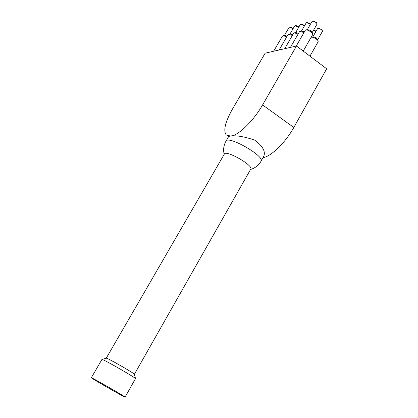 <?xml version="1.0" encoding="UTF-8"?>
<svg xmlns="http://www.w3.org/2000/svg" width="418" height="418" viewBox="0 0 418 418"><rect width="100%" height="100%" fill="white"/><g stroke="black" fill="none" stroke-linecap="round" stroke-linejoin="round"><path stroke-width="0.63" d="M91.323 377.752L101.94 359.438L103.037 359.783C108.387 362.014 135.38 377.653 135.5 378.588L125.102 397.1C125.546 397.941 90.372 377.799 91.323 377.752L92.368 378.201C97.833 380.861 126.304 397.299 125.102 397.1M107.186 358.461C111.726 360.316 134.277 373.394 134.408 374.241L250.753 169.107C253.705 165.554 225.95 149.66 224.382 154.007L106.245 358.179L107.186 358.461M322.1 30.018L318.887 28.189M312.826 36.868L317.549 28.602L318.589 28.382L320.486 29.114L322.085 30.373L322.424 31.381L317.717 39.658M317.643 39.459L315.668 37.568L313.03 36.831M316.677 22.776L313.448 20.926M307.319 29.652L312.094 21.344L313.15 21.119L315.062 21.856L316.661 23.131L317.001 24.155L312.241 32.473M312.168 32.275L310.182 30.357L307.528 29.615M310.558 24.019L307.517 22.488M301.43 31.136L306.18 22.901L306.64 22.661L310.37 24.343M304.382 31.914L301.629 31.099M316.029 31.261L313.798 29.751M313.578 30.133L315.856 31.569M304.675 25.503L301.697 24.025M295.651 32.594L300.375 24.427L300.819 24.192L304.482 25.838M298.53 33.351L295.845 32.557M298.907 26.961L295.986 25.529M289.982 34.02L294.68 25.926L295.113 25.697L298.708 27.301M292.793 34.757L290.17 33.983M293.248 28.393L290.379 27.008M284.423 35.42L289.094 27.395L289.512 27.175L293.044 28.743M287.161 36.136L284.606 35.389M296.242 46.064L305.333 30.263L306.007 29.908L307.402 30.065L310.903 31.81L312.486 33.383L312.716 34.501L303.222 51.095M311.159 37.223L312.899 37.28L315.841 38.634L317.685 40.191L318.192 41.659L309.947 56.164M290.426 47.396L299.46 31.737L300.119 31.392L303.97 32.63M284.721 48.702L293.702 33.184L294.34 32.85L298.123 34.057M279.125 49.982L288.054 34.6L288.671 34.276L292.381 35.462M273.633 51.242L282.511 35.995L283.111 35.676L286.753 36.841M226.002 141.132L228.688 136.508L230.328 135.981L226.279 135.035C223.097 130.719 225.161 122.061 232.471 109.067L265.148 53.185L296.477 46.006L326.677 68.787L293.812 127.464L262.598 104.908C253.684 120.697 238.26 135.678 230.919 135.928L230.328 135.981L230.961 135.96C236.943 135.343 244.859 136.743 254.703 140.161C262.755 146.034 265.759 151.462 263.721 156.447L261.041 161.196C265.116 156.275 228.197 135.129 226.002 141.127C223.667 145.307 223.06 149.717 224.184 154.352M263.047 157.638C271.016 156.625 285.572 142.449 293.812 127.464M296.477 46.006L262.598 104.908M106.329 358.158L102.029 359.417M134.408 374.241L135.5 378.588M318.991 28.168L318.009 28.356M322.064 29.918L322.398 30.859M313.557 20.905L312.57 21.093M316.64 22.676L316.975 23.622M307.617 22.473L306.64 22.661M301.796 24.004L300.819 24.192M296.08 25.514L295.113 25.697M290.473 26.992L289.512 27.175M307.674 29.584L306.007 29.908M312.121 32.134L312.68 33.733M313.171 36.8L311.514 37.129M317.596 39.323L318.155 40.917M301.775 31.073L300.119 31.392M295.986 32.531L294.34 32.85M290.306 33.957L288.671 34.276M284.736 35.363L283.111 35.676M228.599 136.66L227.105 135.61M261.041 161.196C258.617 165.324 255.121 168.078 250.554 169.457"/></g></svg>
